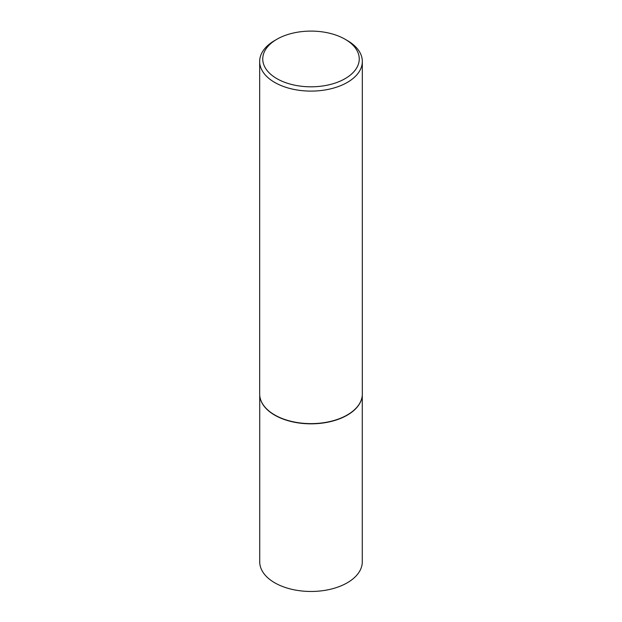 <?xml version="1.0" encoding="UTF-8"?>
<svg xmlns="http://www.w3.org/2000/svg" width="622" height="622" viewBox="0 0 622 622"><rect width="100%" height="100%" fill="white"/><g stroke="black" fill="none" stroke-linecap="round" stroke-linejoin="round"><path stroke-width="0.93" d="M361.903 397.8A51.276 29.607 180 0 1 361.88 397.917A51.276 29.607 180 0 1 327.623 422.237A51.276 29.607 180 0 1 274.745 415.162A51.276 29.607 180 0 1 260.12 397.917A51.276 29.607 180 0 1 260.097 397.8M362.276 395.312L362.276 561.868A51.276 29.607 180 0 1 330.624 589.213A51.276 29.607 180 0 1 274.745 582.798A51.276 29.607 180 0 1 259.724 561.868L259.724 395.312M362.331 61.469L362.331 393.99A51.331 29.631 180 0 1 361.926 397.683A51.331 29.631 180 0 1 327.638 422.027A51.331 29.631 180 0 1 274.706 414.944A51.331 29.631 180 0 1 260.074 397.683A51.331 29.631 180 0 1 259.669 393.99L259.669 61.469A51.331 29.631 180 0 1 274.706 40.516L276.883 39.256A48.252 27.858 0 0 0 276.883 78.652A48.252 27.858 0 0 0 345.117 78.652A48.252 27.858 0 0 0 345.117 39.256L347.294 40.516A51.331 29.631 180 0 1 362.331 61.469A51.331 29.631 180 0 1 330.64 88.845A51.331 29.631 180 0 1 274.706 82.423A51.331 29.631 180 0 1 259.669 61.469M347.294 40.516L345.117 39.256A48.252 27.858 0 0 0 276.883 39.256"/></g></svg>
